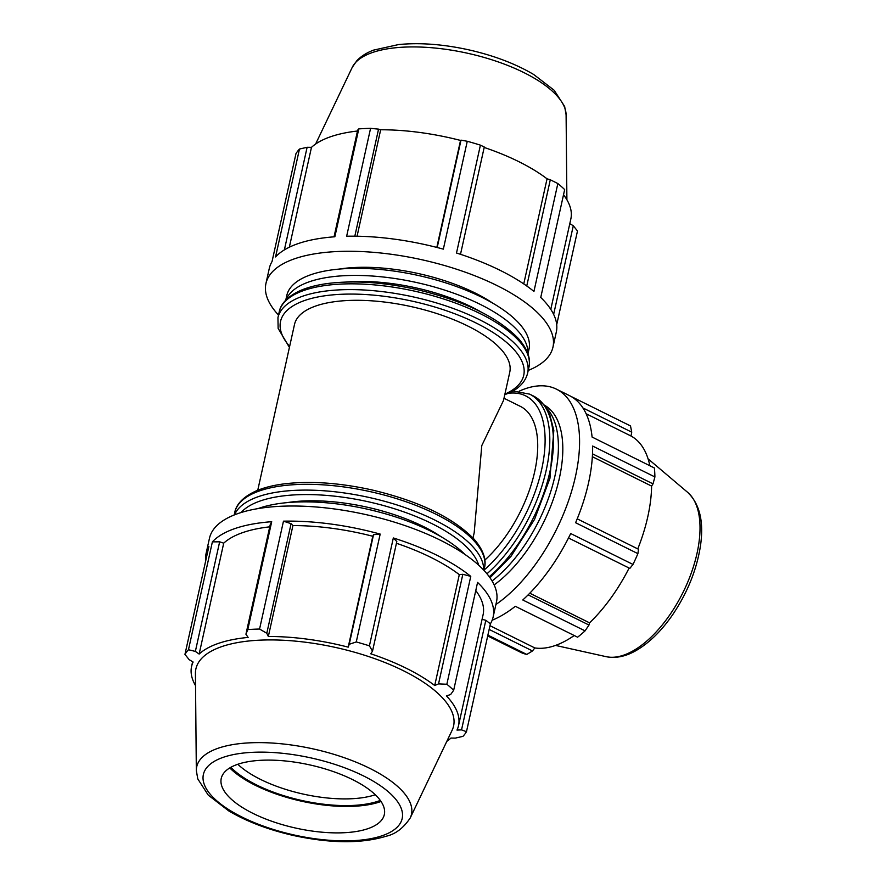 <?xml version="1.0" encoding="UTF-8"?>
<svg xmlns="http://www.w3.org/2000/svg" width="886" height="886" viewBox="0 0 886 886"><rect width="100%" height="100%" fill="white"/><g stroke="black" fill="none" stroke-linecap="round" stroke-linejoin="round"><path stroke-width="1.33" d="M510.58 391.302C513.293 390.903 512.518 391.579 508.265 393.318L504.787 394.647M503.492 400.483L481.785 445.58L474.198 532.641L473.013 538.001M503.503 400.483L509.76 372.209A110.241 42.716 -167.5 0 0 411.381 306.645A110.241 42.716 -167.5 0 0 294.495 324.486L257.748 490.279M528.233 370.426A146.998 56.948 -167.5 0 0 552.964 347.146L556.308 332.04A146.998 56.948 -167.5 0 0 540.748 297.463L564.67 189.593A146.998 56.948 -167.5 0 0 557.848 183.557L550.306 179.769L526.749 285.99M557.848 183.557L533.937 291.439A146.998 56.948 -167.5 0 0 456.5 253.019L480.411 145.149A146.998 56.948 -167.5 0 0 467.265 141.273L460.997 140.143L437.197 247.504M467.265 141.273L443.343 249.143A146.998 56.948 -167.5 0 0 346.647 236.23L370.57 128.348A146.998 56.948 -167.5 0 0 358.786 128.902L357.689 130.098L334.033 236.839M358.786 128.902L334.864 236.772A146.998 56.948 -167.5 0 0 275.557 256.929L299.468 149.047A146.998 56.948 -167.5 0 0 295.957 153.699L272.035 261.569A146.998 56.948 -167.5 0 0 269.289 268.414L265.944 283.509A146.998 56.948 -167.5 0 0 278.525 315.062M552.964 347.146A146.998 56.948 -167.5 0 0 497.046 285.569A146.998 56.948 -167.5 0 0 351.288 251.281A146.998 56.948 -167.5 0 0 265.944 283.509M556.707 324.686L577.484 231.002L573.297 225.753L553.639 314.397M284.373 249.896L307.121 147.286L299.468 149.047M289.334 247.205L311.473 147.353A136.71 52.961 12.5 0 1 357.49 131.017M307.121 147.286L311.473 147.353M354.821 236.174L378.555 129.134L370.57 128.348M357.069 236.208L380.67 129.766A136.71 52.961 12.5 0 1 460.532 140.431L460.997 140.143M378.555 129.134L380.67 129.766M436.82 247.415L460.532 140.431M460.498 254.304L484.288 147.01L480.411 145.149M523.748 283.919L547.05 178.817L550.306 179.769M484.188 147.453A136.71 52.961 12.5 0 1 547.05 178.817M492.871 303.233A110.241 42.716 -167.5 0 0 338.973 269.111M563.518 194.743A136.71 52.961 12.5 0 1 570.85 218.931L550.793 309.38M569.798 223.649L573.297 225.753M481.231 312.082A110.241 42.716 -167.5 0 0 345.773 282.058M527.834 353.459A124.051 48.065 -167.5 0 0 416.719 282.556A124.051 48.065 -167.5 0 0 286.056 299.867M527.967 353.868L528.997 349.25A124.051 48.065 -167.5 0 0 418.292 275.48A124.051 48.065 -167.5 0 0 286.776 295.559L285.757 300.166M441.095 536.739A110.241 42.716 -167.5 0 0 287.197 502.617M485.827 620.289L461.528 729.876L466.479 731.692L490.39 623.822L485.827 620.289L482.084 619.314M490.39 623.822A146.998 56.948 -167.5 0 0 493.137 616.988A146.998 56.948 -167.5 0 0 477.576 582.401L453.665 690.283L450.609 694.569L446.411 695.864A136.71 52.961 -167.5 0 1 458.516 725.645A136.71 52.961 -167.5 0 1 456.988 730.075L461.528 729.876M458.516 725.645L483.091 614.751A136.71 52.961 -167.5 0 0 475.771 590.563M396.817 541.545L393.329 537.957L369.418 645.839L372.519 651.144L396.817 541.545M462.835 574.294L438.537 683.892L446.854 684.247L470.765 576.376L462.835 574.294L459.302 574.637A136.71 52.961 -167.5 0 0 396.43 543.273M470.765 576.376A146.998 56.948 -167.5 0 0 393.329 537.957M291.084 523.67L283.476 521.167L259.565 629.038L266.797 633.268L291.084 523.67L292.923 525.586L268.336 636.48L266.797 633.268M373.527 534.679L349.228 644.277L356.261 641.951L380.183 534.081L373.527 534.679L372.784 536.263A136.71 52.961 -167.5 0 0 292.923 525.586M380.183 534.081A146.998 56.948 -167.5 0 0 283.476 521.167M219.65 541.822L212.385 541.867L188.463 649.737L195.363 651.409L219.65 541.822L223.715 543.173L199.14 654.056L195.363 651.409M269.732 526.838A136.71 52.961 -167.5 0 0 223.715 543.173M271.703 521.71L270.23 524.634L245.931 634.232L247.781 629.592L271.703 521.71A146.998 56.948 -167.5 0 0 212.385 541.867M192.627 661.742L191.586 666.46A136.71 52.961 -167.5 0 1 193.115 662.03L189.139 659.649L184.952 654.389L208.874 546.518A146.998 56.948 -167.5 0 0 206.117 553.351A146.998 56.948 -167.5 0 0 205.718 560.716M245.931 634.232L248.124 637.411A136.71 52.961 -167.5 0 0 199.14 654.056M446.821 741.349A136.71 52.961 -167.5 0 0 450.963 738.049L455.315 738.116L462.968 736.344A146.998 56.948 -167.5 0 0 466.479 731.692M372.784 536.263L348.198 647.145A136.71 52.961 -167.5 0 0 268.336 636.48M349.228 644.277L348.198 647.145M459.302 574.637L434.716 685.52A136.71 52.961 -167.5 0 0 370.758 653.79L372.519 651.144M438.537 683.892L434.716 685.52M493.137 616.988L496.492 601.882A146.998 56.948 -167.5 0 0 440.563 540.305A146.998 56.948 -167.5 0 0 294.805 506.017A146.998 56.948 -167.5 0 0 209.473 538.256L206.117 553.351M410.218 817.977L452.081 730.341A131.97 51.133 -167.5 0 0 335.805 647.511A131.97 51.133 -167.5 0 0 195.429 673.449L196.327 770.554L197.788 778.916L208.254 795.13L228.699 810.878C246.961 821.676 268.746 829.927 294.041 835.631C330.987 843.527 361.754 843.716 386.329 836.185C395.544 834.103 403.507 828.033 410.218 817.977A109.986 42.617 -167.5 0 0 313.323 748.947A109.986 42.617 -167.5 0 0 196.327 770.554M453.665 690.283A146.998 56.948 -167.5 0 0 446.854 684.247M369.418 645.839A146.998 56.948 -167.5 0 0 356.261 641.951M259.565 629.038A146.998 56.948 -167.5 0 0 247.781 629.592M188.463 649.737A146.998 56.948 -167.5 0 0 184.952 654.389M191.586 666.46A136.71 52.961 -167.5 0 0 195.54 685.642M230.869 767.287A88.534 34.299 -167.5 0 0 378.189 801.188A88.534 34.299 -167.5 0 0 380.304 800.412M375.276 794.742A83.517 32.361 12.5 0 1 237.813 764.264M229.762 767.929A90.483 35.052 -167.5 0 0 379.706 801.941A90.483 35.052 -167.5 0 0 381.035 801.465M367.745 828.731A83.517 32.361 -167.5 0 0 383.372 817.324A83.517 32.361 -167.5 0 0 309.779 764.906A83.517 32.361 -167.5 0 0 220.946 781.319A83.517 32.361 -167.5 0 0 276.654 822.906A83.517 32.361 -167.5 0 0 367.745 828.731M465.017 554.492A124.051 48.065 -167.5 0 0 258.014 508.608M503.99 398.257L520.359 406.375A94.381 46.803 116.4 0 1 534.358 473.113A94.381 46.803 116.4 0 1 484.841 560.063M568.513 537.979L629.835 568.402L632.992 564.448L570.695 533.538A125.834 62.408 116.4 0 1 522.773 599.977L585.059 630.876A125.834 62.408 116.4 0 1 577.606 637.2L515.32 606.29A125.834 62.408 116.4 0 1 492.162 620.222M592.501 453.853L653.015 483.867L654.898 476.945L592.612 446.035A125.834 62.408 116.4 0 1 575.601 522.729L637.898 553.639L638.518 549.265L577.218 518.842M519.251 391.147A125.834 62.408 116.4 0 1 549.519 386.684A125.834 62.408 116.4 0 1 556.43 389.153L569.476 395.632A125.834 62.408 116.4 0 1 592.092 437.064L654.377 467.974A125.834 62.408 116.4 0 1 654.898 476.945M582.91 407.937L631.74 432.158L630.5 425.933L570.728 396.286M586.122 413.74L630.987 436.001A117.03 58.033 116.4 0 1 649.859 465.726M631.74 432.158L630.987 436.001M592.357 456.7L651.598 486.093A117.03 58.033 116.4 0 1 637.776 548.888M653.015 483.867L651.598 486.093M487.887 635.129L526.827 654.455A125.834 62.408 116.4 0 1 521.189 652.583L487.699 635.96M529.795 593.199L589.555 622.847L588.98 625.04L528.145 594.86M629.115 568.048A117.03 58.033 116.4 0 1 589.555 622.847M556.43 389.153A125.834 62.408 116.4 0 1 572.644 487.688A125.834 62.408 116.4 0 1 495.905 604.507M585.059 630.876L588.98 625.04M526.827 654.455L532.486 650.944L489.15 629.437M637.898 553.639A125.834 62.408 116.4 0 1 632.992 564.448M489.98 625.693L534.834 647.943L532.486 650.944M574.228 635.517A117.03 58.033 116.4 0 1 534.834 647.943M545.942 407.471A106.198 52.662 116.4 0 1 551.103 490.401A106.198 52.662 116.4 0 1 492.073 580.983M544.214 405.046A106.198 52.662 116.4 0 1 557.084 487.278A106.198 52.662 116.4 0 1 494.144 584.926M511.853 391.723C520.514 386.927 525.775 380.692 527.657 373.028A127.883 49.55 -167.5 0 0 413.529 296.965A127.883 49.55 -167.5 0 0 277.949 317.664L278.138 328.385L289.423 347.401M289.644 346.404A124.549 48.254 12.5 0 1 412.577 301.24A124.549 48.254 12.5 0 1 504.909 394.126M277.949 317.664L279.223 311.883A127.883 49.55 12.5 0 1 414.803 291.195A127.883 49.55 12.5 0 1 528.931 367.247L527.657 373.028M484.487 567.727C486.037 561.968 485.284 552.1 474.121 539.209C453.111 517.502 418.868 501.033 371.411 489.814C339.028 482.737 309.834 480.766 283.841 483.911C273.154 485.295 263.984 487.61 256.32 490.866C240.494 497.932 235.776 506.637 234.779 512.374A127.883 49.55 12.5 0 1 370.359 491.675A127.883 49.55 12.5 0 1 484.487 567.727L483.911 570.329M483.645 570.052A127.883 49.55 -167.5 0 0 369.074 497.456A127.883 49.55 -167.5 0 0 234.557 514.832M352.207 67.425L356.914 60.613C361.2 56.172 366.76 52.662 373.593 50.114L398.556 44.566C419.72 42.484 443 44.222 468.395 49.76C493.69 55.464 515.475 63.726 533.737 74.524L554.182 90.272L564.648 106.475L566.099 114.837A109.986 42.617 -167.5 0 0 467.553 53.249A109.986 42.617 -167.5 0 0 352.207 67.425L315.604 144.053M241.025 512.562A124.549 48.254 12.5 0 1 368.133 501.731A124.549 48.254 12.5 0 1 478.75 565.257M381.977 835.797A101.812 39.449 12.5 0 1 210.646 794.709A101.812 39.449 12.5 0 1 315.715 759.003A101.812 39.449 12.5 0 1 381.977 835.797M508.265 393.318A106.132 52.639 116.4 0 1 543.904 456.988A106.132 52.639 116.4 0 1 483.944 570.185M486.946 573.774A109.476 54.29 -63.6 0 0 545.643 472.659A109.476 54.29 -63.6 0 0 529.662 394.137L533.306 395.942A109.476 54.29 116.4 0 1 549.043 475.439A109.476 54.29 116.4 0 1 489.249 576.72M606.201 656.681C616.158 658.619 626.524 656.338 637.289 649.848C650.169 642.04 662.063 630.179 672.972 614.253C687.292 592.867 696.385 570.484 700.261 547.127C704.148 522.441 699.962 504.2 687.702 492.394A92.388 45.817 116.4 0 1 683.006 592.424A92.388 45.817 116.4 0 1 606.201 656.681L555.522 645.418M234.779 512.374L234.203 514.976M279.223 311.883C280.22 306.157 284.949 297.452 300.775 290.375C308.428 287.13 317.598 284.805 328.285 283.42C354.289 280.275 383.472 282.246 415.855 289.323C463.323 300.542 497.555 317.011 518.565 338.718C529.739 351.62 530.481 361.477 528.931 367.247M566.099 114.837L566.896 199.76M513.027 391.036L529.662 394.137M533.306 395.942L544.281 405.123L549.852 415.013L553.828 430.341L549.962 478.252L534.568 519.34L511.034 556.286L490.013 577.794M687.702 492.394L648.076 458.848"/></g></svg>
